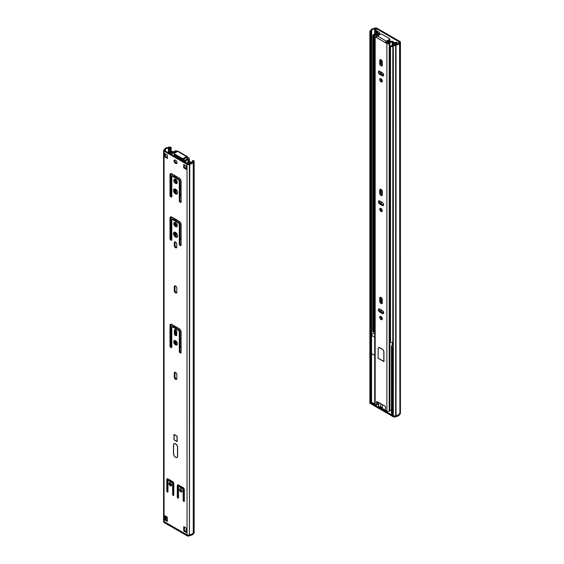 <?xml version="1.0" encoding="UTF-8"?>
<svg xmlns="http://www.w3.org/2000/svg" width="564" height="564" viewBox="0 0 564 564"><rect width="100%" height="100%" fill="white"/><g stroke="black" fill="none" stroke-linecap="round" stroke-linejoin="round"><path stroke-width="0.85" d="M371.486 33.988L371.486 37.266L370.788 37.675L370.788 34.298L371.577 33.939L371.577 31.915L371.049 31.069A0.663 0.381 0 0 0 371.049 31.612M371.486 37.266L370.788 37.675M376.689 32.952L376.689 30.886L379.614 32.571L379.614 33.925M377.394 31.288L377.394 32.79M395.879 43.308L395.879 41.962L398.367 43.4M396.577 42.363L396.577 43.745M399.241 42.413A0.663 0.381 0 0 0 399.241 41.877L398.607 42.779A3.144 1.812 0 0 1 395.604 44.514L394.969 44.88A0.663 0.381 0 0 1 394.032 44.88L392.805 44.979L392.889 50.337M371.577 37.316L371.577 402.351L370.344 402.449A1.657 0.952 180 0 1 369.864 401.779L369.864 31.337A1.657 0.952 0 0 0 370.344 32.014L370.872 32.317L370.872 34.348M370.872 37.725L370.872 402.752M371.683 334.586L371.683 30.703L371.049 31.069M399.241 41.877L376.251 28.602A0.663 0.381 0 0 0 375.314 28.602L374.686 28.968L374.686 34.164M374.052 330.856A1.318 0.761 180 0 1 374.63 330.617L374.686 332.894A2.482 1.431 180 0 0 374.292 333.077L371.577 334.642M374.686 28.968A3.144 1.812 0 0 0 371.683 30.703M392.805 44.979L393.334 45.289A1.657 0.952 0 0 0 395.674 45.289L396.048 45.064A4.138 2.39 0 0 0 399.559 43.04L399.939 42.822A1.657 0.952 0 0 0 400.426 42.145A1.657 0.952 0 0 0 399.939 41.468L376.956 28.2A1.657 0.952 0 0 0 374.616 28.2L374.235 28.419A4.138 2.39 0 0 0 370.724 30.449L370.344 30.667A1.657 0.952 0 0 0 369.864 31.337M400.426 42.145L400.426 412.58A1.657 0.952 180 0 1 399.939 413.257L399.559 413.475A4.138 2.39 180 0 1 396.048 415.506L395.674 415.724A1.657 0.952 180 0 1 393.334 415.724L392.805 415.421L392.805 50.386M399.559 43.04L399.883 414.307L399.502 414.526A4.138 2.39 180 0 1 395.991 416.549L395.611 416.768A1.657 0.952 180 0 1 393.27 416.768L370.287 403.5A1.657 0.952 180 0 1 369.801 402.823L369.801 401.808A1.657 0.952 180 0 1 369.864 401.561M396.048 45.064L396.048 415.506M370.872 32.317L371.577 31.915M382.307 211.049L382.307 210.414M383.654 75.09A4.138 2.39 60 0 1 382.547 72.946M382.307 65.339L382.307 61.666M383.654 312.823A4.138 2.39 60 0 1 382.547 310.672M382.307 303.072L382.307 299.392M373.269 36.336L374.052 35.983A1.318 0.761 0 0 1 373.777 35.518A1.318 0.761 0 0 1 374.63 34.806A5.125 2.961 180 0 0 377.351 33.431L377.922 33.755L377.351 33.431L374.63 34.806A1.318 0.761 0 0 0 373.777 35.518A1.318 0.761 0 0 0 374.052 35.983L374.052 331.794L373.269 332.147A2.312 1.332 180 0 1 372.783 331.329L372.783 35.518A2.312 1.332 0 0 0 373.269 36.336L373.269 332.147M379.642 34.749L379.163 34.474L379.642 34.749M393.869 44.789L395.561 43.943L392.248 42.025L395.561 43.943A5.125 2.961 180 0 0 393.869 44.789M389.935 41.842A1.156 0.67 180 0 1 389.252 41.708A1.156 0.67 180 0 0 389.935 41.842M392.248 43.04L393.658 43.851A6.366 3.68 0 0 0 392.015 45.261L391.134 45.846A1.318 0.761 0 0 0 392.805 45.825A1.318 0.761 0 0 1 391.134 45.846L390.521 46.297A2.312 1.332 0 0 0 392.805 46.488M380.347 34.348L377.894 32.931A0.825 0.479 0 0 0 376.562 33.064A4.138 2.39 180 0 1 374.284 34.27A2.312 1.332 0 0 0 372.783 35.518M395.857 44.507A4.138 2.39 180 0 1 396.196 44.401A0.825 0.479 0 0 0 396.429 43.632L392.777 41.524A1.657 0.952 0 0 0 391.902 41.257M391.691 41.242A1.657 0.952 0 0 0 391.571 41.242L389.858 41.25M390.521 46.297L390.521 342.108A2.312 1.332 180 0 0 392.805 342.292M389.019 42.448A2.397 1.382 0 0 1 388.251 42.152L387.708 41.835L389.907 41.327L389.315 40.446M389.033 41.835L388.441 40.953M374.158 36.061L374.158 42.815L374.052 35.983L374.87 35.652M374.686 42.511L374.158 42.815M389.83 39.008A0.825 0.479 180 0 0 389.59 38.669L381.807 34.178A0.825 0.479 180 0 0 380.637 34.178L377.422 36.033A1.241 0.719 120 0 0 376.548 37.555L385.494 42.723L386.368 42.215L388.328 43.005A2.898 1.671 0 0 0 388.808 42.645A5.379 3.102 180 0 1 391.874 41.207L392.248 41.891A4.138 2.39 0 0 0 389.886 42.998A4.138 2.39 180 0 1 389.209 43.513A1.657 0.952 180 0 1 386.869 43.513L385.494 42.723A1.241 0.719 -60 0 1 386.368 41.2L389.59 39.346L389.59 40.291A0.825 0.479 0 0 0 389.83 39.952L389.83 39.008A0.825 0.479 180 0 1 389.59 39.346M389.59 40.291L386.368 42.215M376.548 37.555L375.173 36.759A1.657 0.952 180 0 1 374.686 36.082A1.657 0.952 180 0 1 375.173 35.412A4.138 2.39 180 0 1 376.061 35.017A4.138 2.39 -0 0 0 377.979 33.657L379.163 33.868A5.379 3.102 180 0 1 376.674 35.645A2.898 1.671 -0 0 0 376.047 35.913L376.801 36.688M377.45 401.758L377.45 404.12L376.576 404.628A0.825 0.479 60 0 1 375.991 404.966L375.173 404.494A1.657 0.952 180 0 1 374.686 403.817L374.686 36.082M376.576 404.628L376.576 401.928L377.161 401.589A0.825 0.479 -120 0 0 376.576 401.928M377.161 401.589L384.881 406.045A0.825 0.479 -120 0 1 385.466 407.06L385.466 409.76A0.825 0.479 60 0 0 386.051 410.775L386.869 411.248L386.869 43.513M379.706 74.328A1.861 1.072 60 0 1 378.486 72.685A1.861 1.072 60 0 1 378.775 71.198A1.861 1.072 60 0 1 379.706 71.29L382.336 72.805A1.861 1.072 60 0 1 383.548 74.448A1.861 1.072 60 0 1 383.266 75.936A1.861 1.072 60 0 1 382.336 75.844L379.706 74.328L380.58 73.821L383.21 75.343A1.861 1.072 -120 0 0 383.598 75.498M381.017 81.843A1.861 1.072 60 0 1 379.805 80.201A1.861 1.072 60 0 1 380.087 78.706A1.861 1.072 60 0 1 381.948 79.785A1.861 1.072 60 0 1 381.948 81.935A1.861 1.072 60 0 1 381.017 81.843M382.336 65.043A1.861 1.072 60 0 1 381.948 65.889A1.861 1.072 60 0 1 380.517 65.396A1.861 1.072 60 0 1 379.706 63.52L379.706 60.482A1.861 1.072 60 0 1 380.087 59.629A1.861 1.072 60 0 1 381.525 60.129A1.861 1.072 60 0 1 382.336 62.005L382.336 65.043M382.336 194.707A1.861 1.072 60 0 1 381.948 195.56A1.861 1.072 60 0 1 380.517 195.066A1.861 1.072 60 0 1 379.706 193.191L379.706 190.153A1.861 1.072 60 0 1 380.087 189.3A1.861 1.072 60 0 1 381.525 189.8A1.861 1.072 60 0 1 382.336 191.668L382.336 194.707M381.017 211.507A1.861 1.072 60 0 1 379.805 209.871A1.861 1.072 60 0 1 380.087 208.377A1.861 1.072 60 0 1 381.948 209.456A1.861 1.072 60 0 1 381.948 211.599A1.861 1.072 60 0 1 381.017 211.507M379.706 203.999A1.861 1.072 60 0 1 378.486 202.356A1.861 1.072 60 0 1 378.775 200.869A1.861 1.072 60 0 1 379.706 200.96L382.336 202.476A1.861 1.072 60 0 1 383.548 204.119A1.861 1.072 60 0 1 383.266 205.606A1.861 1.072 60 0 1 382.336 205.515L379.706 203.999L380.58 203.491L383.21 205.007A1.861 1.072 -120 0 0 383.598 205.162M382.336 302.769A1.861 1.072 60 0 1 381.948 303.622A1.861 1.072 60 0 1 380.517 303.122A1.861 1.072 60 0 1 379.706 301.246L379.706 298.208A1.861 1.072 60 0 1 380.087 297.355A1.861 1.072 60 0 1 381.525 297.855A1.861 1.072 60 0 1 382.336 299.731L382.336 302.769M381.017 319.569A1.861 1.072 60 0 1 379.805 317.927A1.861 1.072 60 0 1 380.087 316.439A1.861 1.072 60 0 1 381.948 317.511A1.861 1.072 60 0 1 381.948 319.661A1.861 1.072 60 0 1 381.017 319.569M379.706 312.054A1.861 1.072 60 0 1 378.486 310.411A1.861 1.072 60 0 1 378.775 308.924A1.861 1.072 60 0 1 379.706 309.016L382.336 310.531A1.861 1.072 60 0 1 383.548 312.174A1.861 1.072 60 0 1 383.266 313.669A1.861 1.072 60 0 1 382.336 313.577L379.706 312.054L380.58 311.547L383.21 313.069A1.861 1.072 -120 0 0 383.598 313.224M378.099 348.778A2.482 1.431 60 0 1 378.606 347.643A2.482 1.431 60 0 1 379.847 347.762L382.188 349.116A2.482 1.431 60 0 1 383.943 352.155L383.943 361.609L378.099 358.232L378.218 348.707M379.163 33.868L379.163 35.031M377.45 403.07A5.379 3.102 0 0 0 378.465 402.428M392.248 41.891L392.248 44.951M392.248 342.376L392.248 345.161M391.437 409.831A4.138 2.39 0 0 0 389.886 410.733A4.138 2.39 180 0 1 389.209 411.248A1.657 0.952 180 0 1 386.869 411.248M376.407 405.008L377.281 404.501A0.825 0.479 -120 0 0 377.45 404.12M379.325 308.861A1.861 1.072 -120 0 0 380.58 311.547M380.637 316.376A1.861 1.072 -120 0 0 381.899 319.062A1.861 1.072 -120 0 0 382.279 319.217M380.637 297.291A1.861 1.072 -120 0 0 380.58 297.7L380.58 300.739A1.861 1.072 -120 0 0 382.279 303.178M379.325 200.805A1.861 1.072 -120 0 0 380.58 203.491M380.637 208.313A1.861 1.072 -120 0 0 381.899 211.006A1.861 1.072 -120 0 0 382.279 211.162M380.637 189.236A1.861 1.072 -120 0 0 380.58 189.645L380.58 192.684A1.861 1.072 -120 0 0 382.279 195.116M380.637 59.565A1.861 1.072 -120 0 0 380.58 59.974L380.58 63.013A1.861 1.072 -120 0 0 382.279 65.452M380.637 78.643A1.861 1.072 -120 0 0 381.899 81.336A1.861 1.072 -120 0 0 382.279 81.491M379.325 71.135A1.861 1.072 -120 0 0 380.58 73.821M378.099 358.232L378.211 348.848A2.319 1.339 60 0 1 378.691 347.784A2.319 1.339 60 0 1 379.847 347.896L382.188 349.25A2.319 1.339 60 0 1 383.83 352.084L383.83 361.404L378.211 358.168M380.637 406.771L380.637 403.598L380.637 406.771L382.392 407.786L380.637 406.771M382.392 404.614L382.392 407.786L382.392 404.614M398.36 414.843A4.138 2.39 180 0 1 395.991 415.534L395.611 415.76A1.657 0.952 180 0 1 393.27 415.76L370.287 402.484A1.657 0.952 180 0 1 369.801 401.808M399.939 42.822L399.939 413.257A1.657 0.952 180 0 1 399.883 413.292M371.577 402.217L374.729 404.036M392.805 347.614L392.163 347.241A2.482 1.431 180 0 1 391.437 346.226L391.437 364.464A2.482 1.431 0 0 0 392.163 365.472L392.805 365.846L392.163 365.472A2.482 1.431 180 0 1 391.437 364.464L391.437 413.088A2.482 1.431 0 0 0 392.163 414.103L392.805 414.469M378.465 402.344L378.465 405.995A0.825 0.479 0 0 0 378.712 406.334L385.635 410.331M395.991 415.534L395.991 416.549M399.502 413.659L399.502 414.526M400.369 412.834L400.369 413.631A1.657 0.952 180 0 1 399.883 414.307M374.686 355.383L371.577 353.593L374.686 355.383M392.248 342.426L392.805 342.75M392.805 344.844L392.163 345.217A2.482 1.431 180 0 0 391.437 346.226M374.686 337.152L371.577 335.354M180.304 488.671A1.861 1.072 -120 0 0 181.516 491.477A1.861 1.072 -120 0 0 182.031 491.653M180.818 491.886A1.861 1.072 60 0 1 179.599 490.243A1.861 1.072 60 0 1 179.888 488.755A1.861 1.072 60 0 1 181.749 489.827A1.861 1.072 60 0 1 181.749 491.977A1.861 1.072 60 0 1 180.818 491.886M173.797 495.093A0.825 0.479 60 0 1 172.626 494.416L172.626 483.609A0.825 0.479 -120 0 0 172.041 482.601L168.53 480.57A0.825 0.479 -120 0 0 167.952 480.909L167.952 491.716A0.825 0.479 60 0 1 166.782 491.04L166.782 479.562A1.657 0.952 60 0 1 167.12 478.801A1.657 0.952 60 0 1 167.952 478.885L172.626 481.585A1.657 0.952 60 0 1 173.797 483.609L173.797 495.093M168.121 480.528L168.819 480.126A0.825 0.479 60 0 1 169.235 480.168L172.746 482.192A0.825 0.479 60 0 1 173.331 483.207L173.331 494.015A0.825 0.479 -120 0 0 173.797 494.945M167.55 478.737A1.657 0.952 -120 0 0 167.48 479.153L167.48 490.638A0.825 0.479 -120 0 0 167.952 491.568M178.647 486.612A0.825 0.479 -120 0 0 178.478 486.986L178.478 497.793A0.825 0.479 60 0 1 177.307 497.117L177.307 485.639A1.657 0.952 60 0 1 177.653 484.878A1.657 0.952 60 0 1 178.478 484.962L183.159 487.663A1.657 0.952 60 0 1 184.322 489.693L184.322 501.17A0.825 0.479 60 0 1 183.159 500.494L183.159 489.693A0.825 0.479 -120 0 0 182.574 488.678L179.063 486.647A0.825 0.479 -120 0 0 178.647 486.612L179.352 486.203A0.825 0.479 60 0 1 179.761 486.246L183.272 488.269A0.825 0.479 60 0 1 183.857 489.284L183.857 500.092A0.825 0.479 -120 0 0 184.322 501.022M178.076 484.814A1.657 0.952 -120 0 0 178.005 485.23L178.005 496.715A0.825 0.479 -120 0 0 178.478 497.645M169.778 482.594A1.861 1.072 -120 0 0 170.991 485.4A1.861 1.072 -120 0 0 171.498 485.576A2.975 1.72 -120 0 1 169.792 482.594M170.286 485.808A1.861 1.072 60 0 1 169.073 484.166A1.861 1.072 60 0 1 169.355 482.678A1.861 1.072 60 0 1 171.216 483.75A1.861 1.072 60 0 1 171.216 485.9A1.861 1.072 60 0 1 170.286 485.808M174.671 340.459A2.566 1.48 -120 0 0 176.257 344.484A2.566 1.48 -120 0 0 177.138 344.731M175.552 344.893A2.566 1.48 60 0 1 173.874 342.63A2.566 1.48 60 0 1 174.269 340.578A2.566 1.48 60 0 1 176.835 342.059A2.566 1.48 60 0 1 176.835 345.02A2.566 1.48 60 0 1 175.552 344.893M179.296 328.749A2.566 1.48 60 0 1 181.107 331.893L181.107 352.387A1.283 0.74 60 0 1 180.84 352.972A1.283 0.74 60 0 1 179.853 352.634A1.283 0.74 60 0 1 179.296 351.344L179.296 332.196A1.657 0.952 -120 0 0 178.125 330.173L172.979 327.198A1.657 0.952 -120 0 0 172.154 327.113A1.657 0.952 -120 0 0 171.808 327.874L171.808 347.022A1.283 0.74 60 0 1 171.541 347.607A1.283 0.74 60 0 1 170.554 347.262A1.283 0.74 60 0 1 169.997 345.972L169.997 325.477A2.566 1.48 60 0 1 170.525 324.3A2.566 1.48 60 0 1 171.808 324.427L179.296 328.749M170.927 324.187A2.566 1.48 -120 0 0 170.695 325.068L170.695 345.57A1.283 0.74 -120 0 0 171.787 347.22M172.154 327.113L172.852 326.711A1.657 0.952 60 0 1 173.684 326.796L178.83 329.764A1.657 0.952 60 0 1 180.001 331.787L180.001 350.935A1.283 0.74 -120 0 0 181.086 352.592M175.108 329.637A1.734 1.001 -120 0 0 175.023 330.102L175.023 333.007A1.734 1.001 -120 0 0 176.694 335.291M174.325 333.409L174.325 330.504A1.734 1.001 60 0 1 174.685 329.714A1.734 1.001 60 0 1 176.024 330.18A1.734 1.001 60 0 1 176.779 331.928L176.779 334.833A1.734 1.001 60 0 1 176.419 335.622A1.734 1.001 60 0 1 175.08 335.157A1.734 1.001 60 0 1 174.325 333.409L175.023 333.007M176.842 378.592A1.819 1.05 60 0 1 176.462 379.424A1.819 1.05 60 0 1 175.059 378.938A1.819 1.05 60 0 1 174.269 377.104L174.269 373.192A1.819 1.05 60 0 1 174.643 372.36A1.819 1.05 60 0 1 176.046 372.846A1.819 1.05 60 0 1 176.842 374.672L176.842 378.592M175.066 372.275A1.819 1.05 -120 0 0 174.967 372.783L174.967 376.703A1.819 1.05 -120 0 0 176.743 379.1M176.779 247.032A1.734 1.001 60 0 1 176.419 247.829A1.734 1.001 60 0 1 175.08 247.363A1.734 1.001 60 0 1 174.325 245.615L174.325 242.71A1.734 1.001 60 0 1 174.685 241.914A1.734 1.001 60 0 1 176.024 242.379A1.734 1.001 60 0 1 176.779 244.127L176.779 247.032M175.108 241.843A1.734 1.001 -120 0 0 175.023 242.301L175.023 245.206A1.734 1.001 -120 0 0 176.694 247.497M174.502 232.107A2.898 1.671 -120 0 0 174.805 235.174A2.898 1.671 -120 0 0 177.307 236.972M175.552 232.375A2.898 1.671 60 0 1 177.441 234.927A2.898 1.671 60 0 1 176.997 237.247A2.898 1.671 60 0 1 174.107 235.576A2.898 1.671 60 0 1 174.107 232.234A2.898 1.671 60 0 1 175.552 232.375M171.808 220.489L171.808 239.637A1.283 0.74 60 0 1 171.541 240.222A1.283 0.74 60 0 1 170.554 239.883A1.283 0.74 60 0 1 169.997 238.593L169.997 218.092A2.566 1.48 60 0 1 170.525 216.921A2.566 1.48 60 0 1 171.808 217.048L179.296 221.37A2.566 1.48 60 0 1 181.107 224.507L181.107 245.009A1.283 0.74 60 0 1 180.84 245.594A1.283 0.74 60 0 1 179.853 245.248A1.283 0.74 60 0 1 179.296 243.958L179.296 224.81A1.657 0.952 -120 0 0 178.125 222.787L172.979 219.812A1.657 0.952 -120 0 0 172.154 219.734A1.657 0.952 -120 0 0 171.808 220.489M172.154 219.734L172.852 219.326A1.657 0.952 60 0 1 173.684 219.41L178.83 222.378A1.657 0.952 60 0 1 180.001 224.409L180.001 243.556A1.283 0.74 -120 0 0 181.086 245.206M170.927 216.802A2.566 1.48 -120 0 0 170.695 217.69L170.695 238.184A1.283 0.74 -120 0 0 171.787 239.841M174.713 222.343A2.482 1.431 -120 0 0 175.016 224.923A2.482 1.431 -120 0 0 177.096 226.467M175.552 222.583A2.482 1.431 60 0 1 177.174 224.768A2.482 1.431 60 0 1 176.793 226.756A2.482 1.431 60 0 1 174.311 225.325A2.482 1.431 60 0 1 174.311 222.463A2.482 1.431 60 0 1 175.552 222.583M176.842 292.145A1.819 1.05 60 0 1 176.462 292.977A1.819 1.05 60 0 1 175.059 292.49A1.819 1.05 60 0 1 174.269 290.657L174.269 286.745A1.819 1.05 60 0 1 174.643 285.913A1.819 1.05 60 0 1 176.046 286.399A1.819 1.05 60 0 1 176.842 288.232L176.842 292.145M175.066 285.828A1.819 1.05 -120 0 0 174.967 286.336L174.967 290.256A1.819 1.05 -120 0 0 176.743 292.653M173.973 434.414L177.131 436.233L177.131 441.64L173.973 439.814L173.973 434.414M173.973 439.814L177.011 441.436L177.011 436.303L174.093 434.611L174.093 439.744M164.73 515.658L167.367 517.174L167.367 521.503L164.73 519.98L164.73 515.658M165.435 516.06L165.435 519.578L167.367 520.692M164.73 519.98L165.435 519.578M183.737 526.635L186.374 528.151L186.374 532.472L183.737 530.957L183.737 526.635M184.442 527.037L184.442 530.548L186.374 531.662M183.737 530.957L184.442 530.548M177.632 456.072A2.94 1.692 60 0 1 177.018 457.418A2.94 1.692 60 0 1 174.755 456.629A2.94 1.692 60 0 1 173.479 453.675L173.479 444.961A2.94 1.692 60 0 1 174.086 443.621A2.94 1.692 60 0 1 176.349 444.404A2.94 1.692 60 0 1 177.632 447.365L177.632 456.072M174.847 159.964A1.903 1.1 -120 0 0 176.081 162.848L176.426 163.052A1.903 1.1 -120 0 0 176.962 163.229M175.728 163.454L175.376 163.257A1.903 1.1 60 0 1 174.135 161.579A1.903 1.1 60 0 1 174.424 160.056A1.903 1.1 60 0 1 175.376 160.148L175.728 160.352A1.903 1.1 60 0 1 176.969 162.023A1.903 1.1 60 0 1 176.68 163.553A1.903 1.1 60 0 1 175.728 163.454L176.426 163.052M181.107 201.785A1.283 0.74 60 0 1 180.84 202.37A1.283 0.74 60 0 1 179.853 202.025A1.283 0.74 60 0 1 179.296 200.735L179.296 181.587A1.657 0.952 -120 0 0 178.125 179.563L172.979 176.595A1.657 0.952 -120 0 0 172.154 176.511A1.657 0.952 -120 0 0 171.808 177.265L171.808 196.413A1.283 0.74 60 0 1 171.541 196.998A1.283 0.74 60 0 1 170.554 196.66A1.283 0.74 60 0 1 169.997 195.37L169.997 174.868A2.566 1.48 60 0 1 170.525 173.698A2.566 1.48 60 0 1 171.808 173.825L179.296 178.146A2.566 1.48 60 0 1 181.107 181.284L181.107 201.785M172.154 176.511L172.852 176.102A1.657 0.952 60 0 1 173.684 176.187L178.83 179.162A1.657 0.952 60 0 1 180.001 181.185L180.001 200.333A1.283 0.74 -120 0 0 181.086 201.99M170.927 173.578A2.566 1.48 -120 0 0 170.695 174.466L170.695 194.961A1.283 0.74 -120 0 0 171.787 196.617M174.713 179.126A2.482 1.431 -120 0 0 176.257 183.011A2.482 1.431 -120 0 0 177.096 183.244M175.552 183.413A2.482 1.431 60 0 1 173.931 181.227A2.482 1.431 60 0 1 174.311 179.239A2.482 1.431 60 0 1 176.793 180.67A2.482 1.431 60 0 1 176.793 183.533A2.482 1.431 60 0 1 175.552 183.413M174.502 188.884A2.898 1.671 -120 0 0 174.473 191.245A2.898 1.671 -120 0 0 176.257 193.473A2.898 1.671 -120 0 0 177.307 193.748M175.552 193.882A2.898 1.671 60 0 1 173.663 191.33A2.898 1.671 60 0 1 174.107 189.011A2.898 1.671 60 0 1 176.997 190.681A2.898 1.671 60 0 1 176.997 194.023A2.898 1.671 60 0 1 175.552 193.882M183.681 167.846L183.681 164.469L186.606 166.154L186.606 169.531L183.681 167.846L184.386 167.438L186.606 168.721M184.386 164.871L184.386 167.438M164.498 156.771L164.498 153.394L167.423 155.079L167.423 158.456L164.498 156.771L165.203 156.362L167.423 157.645M170.406 151.808L170.406 149.982L171.195 149.629L171.195 147.599L170.49 148.008L170.49 150.031M171.111 149.679L171.111 151.526M165.203 153.796L165.203 156.362M165.393 151.074L165.393 149.805L164.758 150.172A0.663 0.381 0 0 0 164.758 150.708L187.749 163.983A0.663 0.381 0 0 0 188.686 163.983L189.314 163.616A3.144 1.812 0 0 0 192.317 161.882L192.951 161.515A0.663 0.381 0 0 0 192.951 160.973L192.423 160.669L192.423 161.819M170.49 148.008L169.968 147.705A0.663 0.381 0 0 0 169.031 147.705L168.396 148.071L168.396 152.809M165.393 156.475L165.393 153.909M168.396 148.071A3.144 1.812 0 0 0 165.393 149.805M189.765 164.166A4.138 2.39 0 0 0 193.276 162.136L193.656 161.917A1.657 0.952 0 0 0 194.136 161.248L194.136 531.683A1.657 0.952 180 0 1 193.656 532.353L193.276 532.578A4.138 2.39 180 0 1 189.765 534.601L189.384 534.82A1.657 0.952 180 0 1 187.044 534.82L164.061 521.552A1.657 0.952 180 0 1 163.574 520.875L163.574 150.44A1.657 0.952 0 0 0 164.061 151.117L187.044 164.385A1.657 0.952 0 0 0 189.384 164.385L189.765 164.166L189.441 534.785A1.657 0.952 180 0 1 189.384 534.82L189.384 164.385M194.136 161.248A1.657 0.952 0 0 0 193.656 160.571L192.423 160.669M193.276 162.136L193.276 532.578M171.195 147.599L170.666 147.296A1.657 0.952 0 0 0 168.326 147.296L167.952 147.521A4.138 2.39 0 0 0 164.441 149.545L164.061 149.763A1.657 0.952 0 0 0 163.574 150.44M177.512 456.008L177.512 447.294A2.771 1.6 -120 0 0 176.299 444.502A2.771 1.6 -120 0 0 174.17 443.762A2.771 1.6 -120 0 0 173.592 445.031L173.592 453.745A2.771 1.6 -120 0 0 174.805 456.53A2.771 1.6 -120 0 0 176.941 457.277A2.771 1.6 -120 0 0 177.512 456.008L177.632 455.938M175.143 220.256L175.143 220.122A4.138 2.39 60 0 1 175.319 219.072M175.862 219.382A4.138 2.39 -120 0 0 175.848 219.713L175.848 220.658M175.848 222.78L175.848 225.938M175.848 232.572L175.848 233.898A4.138 2.39 -120 0 0 176.786 236.922M175.482 236.083A4.138 2.39 60 0 1 175.143 234.3L175.143 232.192M175.143 225.135L175.143 222.406M180.995 223.704L180.995 237.677A4.138 2.39 60 0 1 180.135 239.573A4.138 2.39 60 0 1 180.001 239.644M180.001 239.362A4.138 2.39 -120 0 0 180.459 239.319M175.178 327.656A4.138 2.39 60 0 1 175.608 326.619M180.945 330.927A4.138 2.39 60 0 1 180.995 331.554L180.995 345.739A4.138 2.39 60 0 1 180.135 347.628A4.138 2.39 60 0 1 180.001 347.699M175.982 326.838A4.138 2.39 -120 0 0 175.848 327.769L175.848 328.044M175.848 330.01L175.848 334.819M175.848 340.903L175.848 341.953A4.138 2.39 -120 0 0 176.595 344.646M175.333 343.666A4.138 2.39 60 0 1 175.143 342.362L175.143 340.522M175.143 333.676L175.143 329.644M180.001 347.417A4.138 2.39 -120 0 0 180.459 347.375M175.143 177.033L175.143 176.899A4.138 2.39 60 0 1 175.319 175.848M175.862 176.158A4.138 2.39 -120 0 0 175.848 176.49L175.848 177.434M175.848 179.556L175.848 182.715M175.848 189.349L175.848 190.674A4.138 2.39 -120 0 0 176.786 193.706M175.482 192.86A4.138 2.39 60 0 1 175.143 191.076L175.143 188.968M175.143 181.911L175.143 179.183M180.995 180.48L180.995 194.453A4.138 2.39 60 0 1 180.135 196.35A4.138 2.39 60 0 1 180.001 196.42M180.001 196.138A4.138 2.39 -120 0 0 180.459 196.096M190.456 163.461A2.312 1.332 0 0 0 191.217 162.467A2.312 1.332 0 0 0 190.731 161.649L189.948 162.002A1.318 0.761 0 0 1 190.223 162.467A1.318 0.761 0 0 1 189.37 163.179A5.125 2.961 180 0 0 187.544 163.863L189.37 163.179A1.318 0.761 0 0 0 190.223 162.467A1.318 0.761 0 0 0 189.948 162.002L188.933 162.51A6.366 3.68 0 0 0 186.663 163.356M170.821 152.47L169.644 153.528A5.125 2.961 180 0 0 170.821 152.47A1.318 0.761 0 0 1 172.866 152.139A1.318 0.761 0 0 0 170.821 152.47M174.48 154.903L174.093 155.121L175.418 156.658L174.868 156.341A1.156 0.67 180 0 0 174.191 156.15A1.156 0.67 180 0 1 174.868 156.341L182.666 160.846A1.156 0.67 180 0 1 182.997 161.241A1.156 0.67 180 0 0 182.666 160.846L182.123 160.528L183.448 160.528L182.757 159.492M173.479 152.104L173.479 151.688A2.312 1.332 0 0 0 169.891 152.273A4.138 2.39 180 0 1 168.946 153.126M173.479 151.688L173 152.35M180.818 159.774L182.362 159.774L182.017 159.252L180.522 158.597L179.648 159.097L180.818 159.774L181.693 159.267M183.737 159.14L184.322 160.021L183.448 160.528M175.524 155.502L175.171 155.622L176.722 157.412L177.893 158.089L177.893 156.87M177.251 156.503L177.597 156.905L176.722 157.412M174.093 155.121L174.579 154.959M179.648 157.885L179.648 159.097M174.368 155.445A2.397 1.382 0 0 0 173.994 155.431L172.965 155.445M170.525 154.035A6.366 3.68 0 0 0 171.752 153.041M172.33 152.583L173 152.202M184.224 161.946L184.245 161.353A2.397 1.382 0 0 0 184.245 161.318A2.397 1.382 0 0 0 183.653 160.409M183.363 158.406L186.578 156.552A1.241 0.719 -60 0 1 187.199 156.489L178.252 151.321A1.241 0.719 120 0 0 177.632 151.385L174.41 153.239A0.825 0.479 180 0 0 174.17 153.577L174.17 154.522A0.825 0.479 0 0 0 174.41 154.86L182.193 159.351A0.825 0.479 0 0 0 183.363 159.351L183.363 158.406A0.825 0.479 180 0 1 182.193 158.406L174.41 153.916A0.825 0.479 180 0 1 174.17 153.577M187.199 156.489A1.241 0.719 -60 0 1 187.452 157.06L188.827 157.85A1.657 0.952 180 0 1 189.314 158.526A1.657 0.952 180 0 1 188.827 159.203A4.138 2.39 180 0 1 187.939 159.591A4.138 2.39 0 0 0 186.021 160.959L184.837 160.74A5.379 3.102 180 0 1 187.326 158.97A2.898 1.671 0 0 0 187.953 158.695L186.578 157.497L183.363 159.351M176.751 151.892L175.672 151.603A2.898 1.671 0 0 0 175.192 151.963A5.379 3.102 180 0 1 172.126 153.401L171.752 152.717A4.138 2.39 0 0 0 174.114 151.61A4.138 2.39 180 0 1 174.791 151.096A1.657 0.952 180 0 1 177.131 151.096L186.578 156.552M180.402 185.979A1.861 1.072 -120 0 0 180.995 188.066M187.452 157.06L186.578 157.56M184.837 160.74L184.837 162.298M186.021 160.959L186.021 162.982M171.752 152.717L171.752 154.748M172.126 153.401L172.126 154.959M180.924 195.151A1.861 1.072 60 0 1 180.995 193.706M180.995 189.285L180.79 189.173A1.861 1.072 60 0 1 180.001 188.411M180.001 185.979A1.861 1.072 60 0 1 180.79 186.134L180.995 186.247M182.13 491.04L181.664 491.314A2.975 1.72 -120 0 0 182.038 491.639M194.136 531.394A1.657 0.952 180 0 1 194.199 531.648A1.657 0.952 180 0 1 193.713 532.324L193.332 532.543A4.138 2.39 180 0 1 192.134 533.911M189.821 534.594L189.441 535.8A1.657 0.952 180 0 1 187.107 535.8L164.117 522.532A1.657 0.952 180 0 1 163.63 521.855L163.63 521.129M193.332 532.543L193.332 533.551A4.138 2.39 180 0 1 189.821 535.581M194.199 531.648L194.199 532.663A1.657 0.952 180 0 1 193.713 533.332L193.332 533.551M375.314 28.602L375.314 33.939M376.251 33.375L376.251 28.602M370.344 32.014L370.344 402.449M395.674 45.289L395.674 415.724M393.334 415.724L393.334 45.289M374.63 42.54L374.63 330.617M380.841 59.636L380.841 64.07M380.841 71.945L380.841 73.969M380.841 78.713L380.841 80.109M380.841 189.3L380.841 193.741M380.841 201.616L380.841 203.639M380.841 208.384L380.841 209.78M380.841 297.362L380.841 301.796M380.841 309.671L380.841 311.695M380.841 316.439L380.841 317.835M380.996 59.706L380.996 64.359L380.996 59.706M380.996 72.03L380.996 74.06L380.996 72.03M380.996 78.784L380.996 80.398L380.996 78.784M380.996 189.377L380.996 194.03L380.996 189.377M380.996 201.701L380.996 203.731L380.996 201.701M380.996 208.454L380.996 210.069L380.996 208.454M380.996 297.432L380.996 302.085L380.996 297.432M380.996 309.763L380.996 311.786L380.996 309.763M380.996 316.517L380.996 318.124L380.996 316.517M381.334 318.589L381.334 316.757M381.334 311.984L381.334 309.953M381.334 302.551L381.334 297.672M381.334 210.534L381.334 208.694M381.334 203.921L381.334 201.898M381.334 194.488L381.334 189.617M381.334 80.864L381.334 79.023M381.334 74.258L381.334 72.227M381.334 64.825L381.334 59.946M388.251 42.152L388.251 43.04M386.368 41.2L377.422 36.033M375.173 36.759L375.173 404.494M376.674 35.645L376.674 36.618M389.209 43.513L389.209 411.248M389.886 42.998L389.886 410.733M382.336 313.577L383.21 313.069M379.706 298.208L380.58 297.7M379.706 301.246L380.58 300.739M382.336 205.515L383.21 205.007M379.706 190.153L380.58 189.645M379.706 193.191L380.58 192.684M379.706 60.482L380.58 59.974M379.706 63.52L380.58 63.013M382.336 75.844L383.21 75.343M370.287 402.484L370.287 403.5M393.27 415.76L393.27 416.768M395.611 415.76L395.611 416.768M378.712 406.334L378.712 402.484M392.163 414.103L392.163 347.241M172.626 494.416L173.331 494.015M166.782 479.562L167.48 479.153M166.782 491.04L167.48 490.638M168.53 480.57L169.235 480.168M172.041 482.601L172.746 482.192M172.626 483.609L173.331 483.207M183.159 489.693L183.857 489.284M183.159 500.494L183.857 500.092M177.307 485.639L178.005 485.23M177.307 497.117L178.005 496.715M179.063 486.647L179.761 486.246M182.574 488.678L183.272 488.269M169.997 325.477L170.695 325.068M169.997 345.972L170.695 345.57M172.979 327.198L173.684 326.796M178.125 330.173L178.83 329.764M179.296 332.196L180.001 331.787M179.296 351.344L180.001 350.935M174.325 330.504L175.023 330.102M174.269 377.104L174.967 376.703M174.269 373.192L174.967 372.783M174.325 245.615L175.023 245.206M174.325 242.71L175.023 242.301M172.979 219.812L173.684 219.41M178.125 222.787L178.83 222.378M179.296 224.81L180.001 224.409M179.296 243.958L180.001 243.556M169.997 218.092L170.695 217.69M169.997 238.593L170.695 238.184M174.269 290.657L174.967 290.256M174.269 286.745L174.967 286.336M175.376 163.257L176.081 162.848M179.296 200.735L180.001 200.333M169.997 174.868L170.695 174.466M169.997 195.37L170.695 194.961M172.979 176.595L173.684 176.187M178.125 179.563L178.83 179.162M179.296 181.587L180.001 181.185M192.951 160.973L192.951 161.515M169.968 152.167L169.968 147.705M164.758 150.708L164.758 150.172M169.031 147.705L169.031 153.07M193.656 532.353L193.656 161.917M187.044 534.82L187.044 164.385M164.061 151.117L164.061 521.552M175.143 220.122L175.848 219.713M175.143 234.3L175.848 233.898M175.143 342.362L175.848 341.953M175.143 176.899L175.848 176.49M175.143 191.076L175.848 190.674M186.106 168.432L186.106 165.865M172.429 174.184L172.429 176.349M172.429 217.408L172.429 219.572M172.429 324.786L172.429 326.958M171.223 346.818L171.223 324.201M171.223 239.432L171.223 216.823M171.223 196.209L171.223 173.599M174.05 327.007L174.05 325.724M174.05 219.622L174.05 218.338M174.05 176.398L174.05 175.115M174.17 175.185L174.17 176.469M174.17 218.409L174.17 219.692M174.17 325.795L174.17 327.078M176.257 343.913L176.257 341.276M176.257 335.136L176.257 330.455M176.257 328.276L176.257 326.993M176.257 235.858L176.257 232.925M176.257 226.234L176.257 223.161M176.257 220.898L176.257 219.615M176.257 192.634L176.257 189.701M176.257 183.011L176.257 179.937M176.257 177.674L176.257 176.391M176.257 152.174L176.257 151.603M182.193 158.406L182.193 159.351M174.41 154.86L174.41 153.916M175.672 151.603L175.672 152.513M175.192 151.963L175.192 152.788M188.827 162.538L188.827 159.203M187.939 159.591L187.939 162.785M187.107 534.855L187.107 535.8M189.441 534.785L189.441 535.8M193.713 532.324L193.713 533.332M164.117 521.587L164.117 522.532M166.309 520.078L166.309 516.568M186.198 528.052L186.198 531.563M396.668 43.964L396.668 44.38M379.135 347.53L378.691 347.784M174.17 443.762L174.65 443.48M176.941 457.277L177.42 456.995M167.332 155.029L167.332 157.596M191.217 162.467L191.217 163.186M189.314 158.526L189.314 162.235M165.583 516.152L165.583 519.663"/></g></svg>
